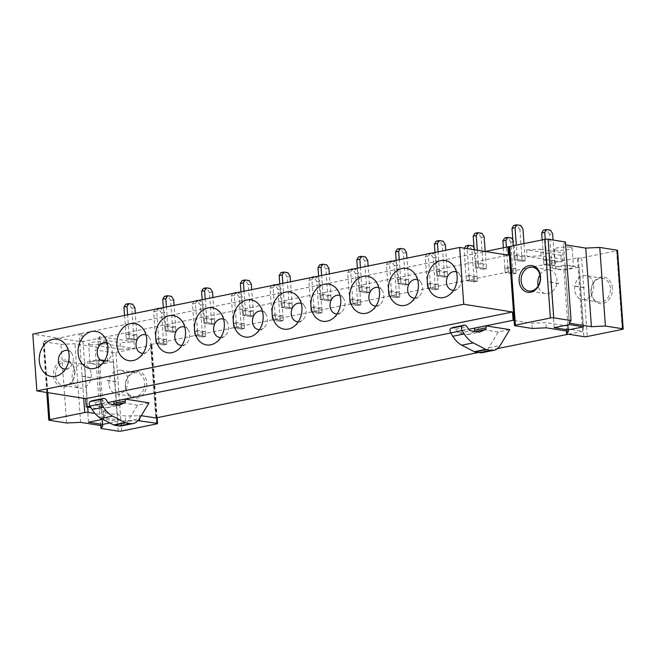 <?xml version="1.0" encoding="UTF-8"?>
<svg xmlns="http://www.w3.org/2000/svg" width="656" height="656" viewBox="0 0 656 656"><rect width="100%" height="100%" fill="white"/><g stroke="black" fill="none" stroke-linecap="round" stroke-linejoin="round"><path stroke-width="0.49" stroke-dasharray="3.28 2.46" d="M156.645 417.79L151.405 344.712L150.527 344.572L577.387 257.915L582.651 331.313L566.235 328.705L568.096 326.13L545.899 322.613L531.877 323.26L514.091 320.44M478.372 352.485L497.469 348.607M568.408 334.207L582.651 331.313M150.527 344.572L155.792 417.962M134.111 341.965L99.753 336.512L100.229 343.145L134.587 348.59L134.111 341.965L120.089 342.612L120.565 349.238L134.587 348.59M87.715 407.163L82.459 333.773L81 333.535L81.59 341.825L32.8 334.084M138.006 420.652L125.722 421.218L103.517 417.7L105.386 415.117L105.017 409.91L90.938 407.679M105.017 409.91L103.148 412.485L125.353 416.011L141.278 415.666M89.995 406.179L107.896 402.538M450.705 332.953L468.605 329.32M482.472 352.625A22.37 13.169 -101.5 0 0 488.72 347.762L498.265 331.961L509.728 329.632M498.265 331.961L474.493 328.189M121.762 425.851A22.37 13.169 -101.5 0 0 128.018 420.98L137.563 405.187L149.019 402.858M137.563 405.187L113.783 401.415M81 333.535L485.202 251.486L486.424 268.665L486.088 263.933L483.029 264.548L483.374 269.288L486.424 268.665L478.536 267.418L486.424 268.665L483.374 269.288L475.485 268.033L478.536 267.418L478.199 262.679L486.088 263.933M81.59 341.825L508.449 255.176M514.952 325.72L509.318 247.115L508.835 247.041M560.97 255.315L526.612 249.862L527.088 256.488L561.446 261.941L560.97 255.315L562.84 252.732L563.315 259.366L561.446 261.941M113.718 404.596A1.927 1.132 78.5 0 1 113.283 405.039L107.305 407.729L98.425 406.318A4.822 2.837 78.5 0 1 96.26 404.604L94.915 402.448A4.822 2.837 78.5 0 0 92.127 400.742M107.305 407.729L118.761 405.4M474.427 331.378A1.927 1.132 78.5 0 1 473.993 331.813L468.015 334.503L459.134 333.092A4.822 2.837 78.5 0 1 456.97 331.378L455.617 329.222A4.822 2.837 78.5 0 0 452.837 327.516M468.015 334.503L479.47 332.174M65.469 369.057A9.397 7.421 -81 0 0 69.323 367.663A9.397 7.421 -81 0 0 72.726 362.801A9.397 7.421 -81 0 0 71.619 353.199A9.397 7.421 -81 0 0 68.388 350.681M104.279 361.177A9.397 7.421 -81 0 0 108.133 359.783A9.397 7.421 -81 0 0 111.536 354.921A9.397 7.421 -81 0 0 110.429 345.327A9.397 7.421 -81 0 0 107.19 342.801M143.082 353.305A9.397 7.421 -81 0 0 146.936 351.903A9.397 7.421 -81 0 0 150.339 347.049A9.397 7.421 -81 0 0 149.232 337.446A9.397 7.421 -81 0 0 146.001 334.929M181.884 345.425A9.397 7.421 -81 0 0 185.746 344.031A9.397 7.421 -81 0 0 189.141 339.168A9.397 7.421 -81 0 0 188.034 329.566A9.397 7.421 -81 0 0 184.803 327.049M220.695 337.545A9.397 7.421 -81 0 0 224.549 336.151A9.397 7.421 -81 0 0 227.952 331.288A9.397 7.421 -81 0 0 226.845 321.694A9.397 7.421 -81 0 0 223.606 319.169M259.497 329.673A9.397 7.421 -81 0 0 263.351 328.271A9.397 7.421 -81 0 0 266.754 323.416A9.397 7.421 -81 0 0 265.647 313.814A9.397 7.421 -81 0 0 262.416 311.297M298.308 321.793A9.397 7.421 -81 0 0 302.162 320.399A9.397 7.421 -81 0 0 305.557 315.536A9.397 7.421 -81 0 0 304.45 305.934A9.397 7.421 -81 0 0 301.219 303.416M337.11 313.912A9.397 7.421 -81 0 0 340.964 312.518A9.397 7.421 -81 0 0 344.367 307.656A9.397 7.421 -81 0 0 343.26 298.062A9.397 7.421 -81 0 0 340.021 295.536M375.913 306.04A9.397 7.421 -81 0 0 379.767 304.638A9.397 7.421 -81 0 0 383.17 299.784A9.397 7.421 -81 0 0 382.063 290.182A9.397 7.421 -81 0 0 378.832 287.664M414.723 298.16A9.397 7.421 -81 0 0 418.577 296.766A9.397 7.421 -81 0 0 421.98 291.904A9.397 7.421 -81 0 0 420.865 282.301A9.397 7.421 -81 0 0 417.634 279.784M453.526 290.28A9.397 7.421 -81 0 0 457.38 288.886A9.397 7.421 -81 0 0 460.783 284.023A9.397 7.421 -81 0 0 459.676 274.429A9.397 7.421 -81 0 0 456.445 271.904M88.511 422.218L84.239 362.555L99.515 359.455L103.787 419.118L117.818 421.349L113.537 361.677L99.515 359.455M102.18 419.446L98.261 364.785L84.239 362.555M98.261 364.785L113.537 361.677M105.952 360.685A8.922 1.55 175.9 0 0 95.981 360.849A8.922 1.55 175.9 0 0 89.995 362.76A8.922 1.55 175.9 0 0 91.824 363.555A8.922 1.55 175.9 0 0 101.795 363.383A8.922 1.55 175.9 0 0 107.781 361.481A8.922 1.55 175.9 0 0 105.952 360.685M90.462 344.613A8.922 1.55 -4.1 0 1 88.634 343.818A8.922 1.55 -4.1 0 1 94.62 341.915A8.922 1.55 -4.1 0 1 104.591 341.743A8.922 1.55 -4.1 0 1 106.428 342.539A8.922 1.55 -4.1 0 1 100.434 344.441A8.922 1.55 -4.1 0 1 90.462 344.613M121.606 431.033L115.973 352.428A2.411 0.418 -4.1 0 1 112.602 352.584L95.309 349.845L100.729 425.539M151.405 344.712A2.411 0.418 -4.1 0 1 151.897 344.925A2.411 0.418 -4.1 0 1 150.954 345.327L115.973 352.428M108.962 384.022A12.054 9.512 99 0 1 120.401 370.181A12.054 9.512 99 0 1 128.059 380.144A12.054 9.512 99 0 1 116.629 393.985A12.054 9.512 99 0 1 108.962 384.022M102.795 419.323L103.787 419.118M109.814 422.964L117.818 421.349M49.282 420.25L43.649 341.645A2.411 0.418 -4.1 0 1 43.157 341.432A2.411 0.418 -4.1 0 1 44.1 341.03L79.089 333.929A2.411 0.418 -4.1 0 1 82.459 333.773M91.25 374.305A12.054 9.512 99 0 1 79.811 388.147A12.054 9.512 99 0 1 72.152 378.184A12.054 9.512 99 0 1 83.591 364.342A12.054 9.512 99 0 1 91.25 374.305M43.649 341.645L60.951 344.392L74.964 343.744L97.17 347.262L95.309 349.845M66.584 422.997L60.951 344.392M102.803 425.867L97.17 347.262M80.606 422.349L74.964 343.744M105.386 415.117L95.005 413.469M103.517 417.7L103.148 412.485M125.722 421.218L125.353 416.011M139.597 418.454L139.375 415.363M100.229 343.145L98.359 345.72L120.565 349.238M99.753 336.512L97.883 339.086L98.359 345.72M97.883 339.086L120.089 342.612M74.866 371.296A13.497 10.66 99 0 1 65.124 386.72A13.497 10.66 99 0 1 53.48 375.634A13.497 10.66 99 0 1 63.222 360.21A13.497 10.66 99 0 1 74.866 371.296M55.498 375.544A12.054 9.512 99 0 1 66.937 361.702A12.054 9.512 99 0 1 74.595 371.665A12.054 9.512 99 0 1 63.165 385.507A12.054 9.512 99 0 1 55.498 375.544M125.345 387.04A13.497 10.66 -81 0 0 136.997 398.126A13.497 10.66 -81 0 0 146.739 382.694A13.497 10.66 -81 0 0 135.095 371.608A13.497 10.66 -81 0 0 125.345 387.04M125.616 386.663A12.054 9.512 99 0 1 137.055 372.821A12.054 9.512 99 0 1 144.714 382.792A12.054 9.512 99 0 1 133.283 396.634A12.054 9.512 99 0 1 125.616 386.663M583.479 326.819L579.199 267.148L565.177 264.926L569.457 324.589M567.842 324.917L563.922 270.256L549.9 268.025L565.177 264.926M554.181 327.697L549.9 268.025M563.922 270.256L579.199 267.148M557.485 269.026A8.922 1.55 175.9 0 0 567.456 268.853A8.922 1.55 175.9 0 0 573.451 266.951A8.922 1.55 175.9 0 0 571.614 266.156A8.922 1.55 175.9 0 0 561.643 266.328A8.922 1.55 175.9 0 0 555.657 268.23A8.922 1.55 175.9 0 0 557.485 269.026M570.261 247.214A8.922 1.55 175.9 0 0 560.29 247.386A8.922 1.55 175.9 0 0 554.295 249.288A8.922 1.55 175.9 0 0 556.124 250.084A8.922 1.55 175.9 0 0 566.103 249.911A8.922 1.55 175.9 0 0 572.089 248.009A8.922 1.55 175.9 0 0 570.261 247.214M577.387 257.915L578.264 258.054A2.411 0.418 175.9 0 0 581.634 257.898L616.624 250.797A2.411 0.418 175.9 0 0 617.567 250.395M593.729 285.614A12.054 9.512 99 0 1 582.29 299.456A12.054 9.512 99 0 1 574.631 289.493A12.054 9.512 99 0 1 586.07 275.651A12.054 9.512 99 0 1 593.729 285.614M508.818 246.902A2.411 0.418 175.9 0 0 509.318 247.115M539.921 274.872A12.054 9.512 99 0 1 549.252 269.813A12.054 9.512 99 0 1 556.919 279.776A12.054 9.512 99 0 1 545.48 293.617A12.054 9.512 99 0 1 538.166 285.918M569.187 323.17L563.553 244.565L565.628 244.893M565.415 241.982L563.553 244.565M546.268 327.82L545.899 322.613M532.246 328.467L531.877 323.26M568.473 331.337L568.096 326.13M566.399 331.009L566.235 328.705M526.612 249.862L540.634 249.214L541.11 255.84L563.315 259.366M527.088 256.488L541.11 255.84M540.634 249.214L562.84 252.732M612.401 288.164A13.497 10.66 -81 0 0 600.757 277.078A13.497 10.66 -81 0 0 591.015 292.51A13.497 10.66 -81 0 0 602.659 303.597A13.497 10.66 -81 0 0 612.401 288.164M610.383 288.263A12.054 9.512 -81 0 0 602.725 278.292A12.054 9.512 -81 0 0 591.286 292.133A12.054 9.512 -81 0 0 598.944 302.104A12.054 9.512 -81 0 0 610.383 288.263M205.328 331.657L197.44 330.411L194.381 331.026L202.269 332.28L205.328 331.657L205.664 336.397L197.776 335.142L205.664 336.397L202.614 337.012L205.664 336.397L203.385 304.548L201.187 301.038L198.038 300.538M166.526 339.537L158.637 338.283L155.579 338.906L163.467 340.161L166.526 339.537L166.862 344.269L158.973 343.022L166.862 344.269L163.803 344.892L166.862 344.269L164.582 312.428L162.376 308.919L159.236 308.418M244.13 323.785L236.242 322.531L233.192 323.154L241.08 324.4L244.13 323.785L244.475 328.517L236.586 327.262L244.475 328.517L241.416 329.14L244.475 328.517L242.187 296.676L239.989 293.166L236.849 292.666M282.941 315.905L275.053 314.65L271.994 315.274L279.882 316.528L282.941 315.905L283.277 320.636L275.389 319.39L283.277 320.636L280.219 321.26L283.277 320.636L280.998 288.796L278.792 285.286L275.651 284.786M321.743 308.025L313.855 306.778L310.796 307.393L318.685 308.648L321.743 308.025L322.08 312.764L314.199 311.51L322.08 312.764L319.029 313.379L322.08 312.764L319.8 280.916L317.602 277.406L314.454 276.906M360.546 300.153L352.657 298.898L349.607 299.521L357.495 300.768L360.546 300.153L360.89 304.884L353.002 303.63L360.89 304.884L357.832 305.507L360.89 304.884L358.602 273.044L356.405 269.534L353.264 269.034M399.356 292.273L391.468 291.018L388.409 291.641L396.298 292.896L399.356 292.273L399.693 297.004L391.804 295.758L399.693 297.004L396.642 297.627L399.693 297.004L397.413 265.163L395.207 261.654L392.067 261.154M438.159 284.392L430.27 283.146L427.22 283.761L435.108 285.016L438.159 284.392L438.503 289.132L430.615 287.877L438.503 289.132L435.445 289.747L438.503 289.132L436.215 257.283L434.018 253.774L430.869 253.273M476.969 276.52L469.081 275.266L466.022 275.889L473.911 277.135L476.969 276.52L477.306 281.252L469.417 279.997L477.306 281.252L474.247 281.875L477.306 281.252L475.026 249.411L474.034 247.837M515.772 268.64L507.883 267.386L504.825 268.009L512.713 269.263L515.772 268.64L516.108 273.372L508.22 272.125L516.108 273.372L513.058 273.995L516.108 273.372L513.828 241.531L512.844 239.957M554.574 260.76L546.686 259.514L543.635 260.129L551.524 261.383L554.574 260.76L554.919 265.5L547.03 264.245L554.919 265.5L551.86 266.115L554.919 265.5L553.09 240.03M136.842 334.831L128.953 333.576L125.895 334.199L133.783 335.446L136.842 334.831L137.178 339.562L129.289 338.316L137.178 339.562L134.119 340.185L137.178 339.562L135.292 313.281M175.644 326.95L167.756 325.696L164.697 326.319L172.585 327.574L175.644 326.95L175.98 331.682L168.1 330.435L175.98 331.682L172.93 332.305L175.98 331.682L174.102 305.401M214.446 319.07L206.558 317.824L203.508 318.439L211.396 319.693L214.446 319.07L214.791 323.81L206.902 322.555L214.791 323.81L211.732 324.425L214.791 323.81L212.905 297.521M253.257 311.198L245.369 309.944L242.31 310.567L250.198 311.813L253.257 311.198L253.593 315.93L245.705 314.683L253.593 315.93L250.543 316.553L253.593 315.93L251.707 289.649M292.059 303.318L284.171 302.063L281.121 302.687L289.009 303.941L292.059 303.318L292.404 308.049L284.515 306.803L292.404 308.049L289.345 308.673L292.404 308.049L290.518 281.768M330.87 295.438L322.982 294.191L319.923 294.806L327.811 296.061L330.87 295.438L331.206 300.177L323.318 298.923L331.206 300.177L328.148 300.792L331.206 300.177L329.32 273.888M369.672 287.566L361.784 286.311L358.725 286.934L366.614 288.181L369.672 287.566L370.009 292.297L362.12 291.051L370.009 292.297L366.958 292.92L370.009 292.297L368.131 266.016M408.475 279.686L400.586 278.431L397.536 279.054L405.424 280.309L408.475 279.686L408.819 284.425L400.931 283.171L408.819 284.425L405.761 285.04L408.819 284.425L406.933 258.136M447.285 271.805L439.397 270.559L436.338 271.174L444.227 272.429L447.285 271.805L447.622 276.545L439.733 275.29L447.622 276.545L444.563 277.16L447.622 276.545L445.736 250.256M478.199 262.679L475.141 263.302L483.029 264.548M524.89 256.053L517.002 254.799L513.951 255.422L521.84 256.676L524.89 256.053L525.235 260.793L517.346 259.538L525.235 260.793L522.176 261.408L525.235 260.793L524.005 243.606M158.637 338.283L158.973 343.022L155.915 343.637L163.803 344.892L163.467 340.161M155.579 338.906L155.915 343.637L158.973 343.022L156.694 311.174L158.235 308.623M197.44 330.411L197.776 335.142L194.725 335.765L202.614 337.012L202.269 332.28M194.381 331.026L194.725 335.765L197.776 335.142L195.496 303.302L197.038 300.743M236.242 322.531L236.586 327.262L233.528 327.885L241.416 329.14L241.08 324.4M233.192 323.154L233.528 327.885L236.586 327.262L234.299 295.421L235.848 292.871M275.053 314.65L275.389 319.39L272.338 320.005L280.219 321.26L279.882 316.528M271.994 315.274L272.338 320.005L275.389 319.39L273.109 287.541L274.651 284.991M313.855 306.778L314.199 311.51L311.141 312.133L319.029 313.379L318.685 308.648M310.796 307.393L311.141 312.133L314.199 311.51L311.912 279.669L313.453 277.111M352.657 298.898L353.002 303.63L349.943 304.253L357.832 305.507L357.495 300.768M349.607 299.521L349.943 304.253L353.002 303.63L350.722 271.789L352.264 269.239M391.468 291.018L391.804 295.758L388.754 296.373L396.642 297.627L396.298 292.896M388.409 291.641L388.754 296.373L391.804 295.758L389.525 263.909L391.066 261.359M430.27 283.146L430.615 287.877L427.556 288.501L435.445 289.747L435.108 285.016M427.22 283.761L427.556 288.501L430.615 287.877L428.327 256.037L429.869 253.478M469.081 275.266L469.417 279.997L466.359 280.62L474.247 281.875L473.911 277.135M466.022 275.889L466.359 280.62L469.417 279.997L467.17 248.624M507.883 267.386L508.22 272.125L505.169 272.74L513.058 273.995L512.713 269.263M504.825 268.009L505.169 272.74L508.22 272.125L506.432 247.173M546.686 259.514L547.03 264.245L543.972 264.868L551.86 266.115L551.524 261.383M543.635 260.129L543.972 264.868L547.03 264.245L545.243 239.309M128.953 333.576L129.289 338.316L126.239 338.931L134.119 340.185L133.783 335.446M125.895 334.199L126.239 338.931L129.289 338.316L127.608 314.839M167.756 325.696L168.1 330.435L165.041 331.05L172.93 332.305L172.585 327.574M164.697 326.319L165.041 331.05L168.1 330.435L166.411 306.959M206.558 317.824L206.902 322.555L203.844 323.178L211.732 324.425L211.396 319.693M203.508 318.439L203.844 323.178L206.902 322.555L205.221 299.087M245.369 309.944L245.705 314.683L242.654 315.298L250.543 316.553L250.198 311.813M242.31 310.567L242.654 315.298L245.705 314.683L244.024 291.207M284.171 302.063L284.515 306.803L281.457 307.426L289.345 308.673L289.009 303.941M281.121 302.687L281.457 307.426L284.515 306.803L282.826 283.326M322.982 294.191L323.318 298.923L320.259 299.546L328.148 300.792L327.811 296.061M319.923 294.806L320.259 299.546L323.318 298.923L321.637 275.454M361.784 286.311L362.12 291.051L359.07 291.666L366.958 292.92L366.614 288.181M358.725 286.934L359.07 291.666L362.12 291.051L360.439 267.574M400.586 278.431L400.931 283.171L397.872 283.794L405.761 285.04L405.424 280.309M397.536 279.054L397.872 283.794L400.931 283.171L399.25 259.694M439.397 270.559L439.733 275.29L436.675 275.914L444.563 277.16L444.227 272.429M436.338 271.174L436.675 275.914L439.733 275.29L438.052 251.822M475.141 263.302L475.485 268.033L478.536 267.418L477.306 250.231M517.002 254.799L517.346 259.538L514.288 260.161L522.176 261.408L521.84 256.676M513.951 255.422L514.288 260.161L517.346 259.538L516.313 245.172M156.694 311.174L153.635 311.797L155.915 343.637L163.803 344.892L161.524 313.051L164.582 312.428M153.635 311.797L155.177 309.238M155.382 308.91L159.326 309.542L162.376 308.919M161.524 313.051L159.326 309.542M195.496 303.302L192.438 303.917L194.725 335.765L202.614 337.012L200.326 305.171L203.385 304.548M192.438 303.917L193.987 301.366M194.184 301.038L198.128 301.662L201.187 301.038M200.326 305.171L198.128 301.662M234.299 295.421L231.248 296.045L233.528 327.885L241.416 329.14L239.137 297.291L242.187 296.676M231.248 296.045L232.79 293.486M232.987 293.158L236.931 293.781L239.989 293.166M239.137 297.291L236.931 293.781M273.109 287.541L270.051 288.164L272.338 320.005L280.219 321.26L277.939 289.419L280.998 288.796M270.051 288.164L271.592 285.606M271.797 285.278L275.741 285.909L278.792 285.286M277.939 289.419L275.741 285.909M311.912 279.669L308.861 280.284L311.141 312.133L319.029 313.379L316.741 281.539L319.8 280.916M308.861 280.284L310.403 277.734M310.6 277.406L314.544 278.029L317.602 277.406M316.741 281.539L314.544 278.029M350.722 271.789L347.664 272.412L349.943 304.253L357.832 305.507L355.552 273.659L358.602 273.044M347.664 272.412L349.205 269.854M349.402 269.526L353.346 270.149L356.405 269.534M355.552 273.659L353.346 270.149M389.525 263.909L386.466 264.532L388.754 296.373L396.642 297.627L394.354 265.787L397.413 265.163M386.466 264.532L388.008 261.982M388.213 261.646L392.157 262.277L395.207 261.654M394.354 265.787L392.157 262.277M428.327 256.037L425.277 256.652L427.556 288.501L435.445 289.747L433.165 257.906L436.215 257.283M425.277 256.652L426.818 254.102M427.015 253.774L430.959 254.397L434.018 253.774M433.165 257.906L430.959 254.397M465.858 248.419L464.079 248.78L466.359 280.62L474.247 281.875L471.967 250.026L475.026 249.411M464.079 248.78L464.432 248.189M465.826 245.893L469.77 246.517L472.82 245.902M471.967 250.026L469.77 246.517M503.382 247.796L505.169 272.74L513.058 273.995L510.77 242.154L513.828 241.531M504.628 238.013L508.572 238.645L511.631 238.021M510.77 242.154L508.572 238.645M542.184 239.916L543.972 264.868L551.86 266.115L549.58 234.274L552.631 233.651M543.43 230.141L547.375 230.764L550.433 230.141M549.58 234.274L547.375 230.764M124.55 315.462L126.239 338.931L134.119 340.185L131.84 308.336L134.898 307.721M125.698 304.204L129.642 304.827L132.692 304.212M131.84 308.336L129.642 304.827M163.36 307.582L165.041 331.05L172.93 332.305L170.642 300.464L173.701 299.841M164.5 296.323L168.444 296.955L171.503 296.332M170.642 300.464L168.444 296.955M202.163 299.702L203.844 323.178L211.732 324.425L209.453 292.584L212.503 291.961M203.303 288.451L207.247 289.075L210.305 288.451M209.453 292.584L207.247 289.075M240.965 291.83L242.654 315.298L250.543 316.553L248.255 284.704L251.314 284.089M242.113 280.571L246.057 281.194L249.108 280.579M248.255 284.704L246.057 281.194M279.776 283.95L281.457 307.426L289.345 308.673L287.066 276.832L290.116 276.209M280.916 272.691L284.86 273.322L287.918 272.699M287.066 276.832L284.86 273.322M318.578 276.069L320.259 299.546L328.148 300.792L325.868 268.952L328.927 268.329M319.726 264.819L323.67 265.442L326.721 264.819M325.868 268.952L323.67 265.442M357.389 268.197L359.07 291.666L366.958 292.92L364.67 261.072L367.729 260.457M358.529 256.939L362.473 257.562L365.531 256.947M364.67 261.072L362.473 257.562M396.191 260.317L397.872 283.794L405.761 285.04L403.481 253.2L406.531 252.576M397.331 249.059L401.275 249.69L404.334 249.067M403.481 253.2L401.275 249.69M434.994 252.437L436.675 275.914L444.563 277.16L442.283 245.319L445.342 244.696M436.142 241.187L440.086 241.81L443.136 241.187M442.283 245.319L440.086 241.81M474.173 249.739L475.485 268.033L483.374 269.288L481.086 237.439L484.144 236.824M474.944 233.306L478.888 233.93L481.947 233.315M481.086 237.439L478.888 233.93M513.263 245.787L514.288 260.161L522.176 261.408L519.896 229.567L522.947 228.944M513.746 225.426L517.691 226.058L520.749 225.434M519.896 229.567L517.691 226.058M94.915 402.448L106.37 400.119M96.26 404.604L107.723 402.276M98.425 406.318L109.888 403.989M113.283 405.039L114.693 404.752M128.018 420.98L139.474 418.651M455.617 329.222L467.08 326.901M456.97 331.378L468.425 329.05M459.134 333.092L470.59 330.772M473.993 331.813L475.403 331.534M488.72 347.762L500.184 345.433M118.236 431.189L112.602 352.584M156.595 423.932L150.954 345.327M47.798 392.641L44.1 341.03M83.706 398.34L79.089 333.929M616.624 250.797L622.257 329.402M581.634 257.898L587.268 336.503M578.264 258.054L583.897 336.659M71.619 353.199L65.682 344.843M69.323 367.663L61.09 373.764M110.429 345.327L104.484 336.971M108.133 359.783L99.901 365.892M149.232 337.446L143.287 329.091M146.936 351.903L138.703 358.012M188.034 329.566L182.097 321.21M185.746 344.031L177.505 350.132M226.845 321.694L220.9 313.338M224.549 336.151L216.316 342.26M265.647 313.814L259.71 305.458M263.351 328.271L255.118 334.38M304.45 305.934L298.513 297.578M302.162 320.399L293.921 326.499M343.26 298.062L337.315 289.706M340.964 312.518L332.731 318.627M382.063 290.182L376.126 281.826M379.767 304.638L371.534 310.747M420.865 282.301L414.928 273.946M418.577 296.766L410.344 302.867M459.676 274.429L453.731 266.074M457.38 288.886L449.147 294.995M89.995 362.76L88.634 343.818M107.781 361.481L106.428 342.539M157.12 417.7L151.897 344.925M81.688 376.339L93.078 378.151M81.721 376.15L93.111 377.954M107.133 380.185L118.531 381.989M107.108 380.373L118.498 382.177M46.814 392.485L43.157 341.432M66.937 361.702L83.591 364.342M63.165 385.507L79.811 388.147M120.401 370.181L137.055 372.821M116.629 393.985L133.283 396.634M554.295 249.288L555.657 268.23M572.089 248.009L573.451 266.951M558.748 283.622L547.35 281.809M558.781 283.433L547.383 281.621M584.193 287.459L572.803 285.655M584.168 287.648L572.77 285.844M549.252 269.813L532.606 267.172M545.48 293.617L528.826 290.977M602.725 278.292L586.07 275.651M598.944 302.104L582.29 299.456"/><path stroke-width="0.98" d="M141.278 415.666L155.792 417.962L478.372 352.485M497.469 348.607L568.408 334.207M463.735 304.253L459.659 247.435L32.8 334.084L36.875 390.91L463.735 304.253L512.525 311.994L85.665 398.651L36.875 390.91M40.483 351.649A18.803 14.842 99 0 1 65.682 344.843A18.803 14.842 99 0 1 67.896 364.047A18.803 14.842 99 0 1 61.09 373.764A18.803 14.842 99 0 1 43.985 372.428A18.803 14.842 99 0 1 40.483 351.649M106.698 356.167A18.803 14.842 99 0 1 99.901 365.892A18.803 14.842 99 0 1 82.787 364.547A18.803 14.842 99 0 1 79.286 343.769A18.803 14.842 99 0 1 104.484 336.971A18.803 14.842 99 0 1 106.698 356.167M145.509 348.295A18.803 14.842 99 0 1 138.703 358.012A18.803 14.842 99 0 1 121.59 356.675A18.803 14.842 99 0 1 118.096 335.897A18.803 14.842 99 0 1 143.287 329.091A18.803 14.842 99 0 1 145.509 348.295M184.311 340.415A18.803 14.842 99 0 1 177.505 350.132A18.803 14.842 99 0 1 160.4 348.795A18.803 14.842 99 0 1 156.899 328.016A18.803 14.842 99 0 1 182.097 321.21A18.803 14.842 99 0 1 184.311 340.415M223.114 332.535A18.803 14.842 99 0 1 216.316 342.26A18.803 14.842 99 0 1 199.203 340.915A18.803 14.842 99 0 1 195.701 320.136A18.803 14.842 99 0 1 220.9 313.338A18.803 14.842 99 0 1 223.114 332.535M261.924 324.663A18.803 14.842 99 0 1 255.118 334.38A18.803 14.842 99 0 1 238.013 333.043A18.803 14.842 99 0 1 234.512 312.264A18.803 14.842 99 0 1 259.71 305.458A18.803 14.842 99 0 1 261.924 324.663M300.727 316.782A18.803 14.842 99 0 1 293.921 326.499A18.803 14.842 99 0 1 276.816 325.163A18.803 14.842 99 0 1 273.314 304.384A18.803 14.842 99 0 1 298.513 297.578A18.803 14.842 99 0 1 300.727 316.782M339.537 308.902A18.803 14.842 99 0 1 332.731 318.627A18.803 14.842 99 0 1 315.618 317.283A18.803 14.842 99 0 1 312.117 296.504A18.803 14.842 99 0 1 337.315 289.706A18.803 14.842 99 0 1 339.537 308.902M378.34 301.03A18.803 14.842 99 0 1 371.534 310.747A18.803 14.842 99 0 1 354.429 309.411A18.803 14.842 99 0 1 350.927 288.632A18.803 14.842 99 0 1 376.126 281.826A18.803 14.842 99 0 1 378.34 301.03M417.142 293.15A18.803 14.842 99 0 1 410.344 302.867A18.803 14.842 99 0 1 393.231 301.53A18.803 14.842 99 0 1 389.73 280.752A18.803 14.842 99 0 1 414.928 273.946A18.803 14.842 99 0 1 417.142 293.15M455.953 285.27A18.803 14.842 99 0 1 449.147 294.995A18.803 14.842 99 0 1 432.033 293.65A18.803 14.842 99 0 1 428.532 272.871A18.803 14.842 99 0 1 453.731 266.074A18.803 14.842 99 0 1 455.953 285.27M90.938 407.679L86.256 406.933L85.665 398.651M514.091 320.44L513.115 320.284L512.525 311.994M86.256 406.933L89.995 406.179M107.896 402.538L450.705 332.953M468.605 329.32L513.115 320.284M474.427 331.378A1.927 1.132 78.5 0 0 474.632 330.157L474.493 328.189L485.948 325.86L486.096 327.836A1.927 1.132 78.5 0 1 485.448 329.492L479.47 332.174L470.59 330.772A4.822 2.837 78.5 0 1 468.425 329.05L467.08 326.901A4.822 2.837 78.5 0 0 464.292 325.196A4.822 2.837 78.5 0 0 463.931 325.31L462.431 325.991A2.895 1.706 78.5 0 0 462.119 330.567L464.243 333.945L452.779 336.266A28.921 17.023 -101.5 0 0 461.783 345.212L474.272 351.69A5.781 3.403 78.5 0 0 475.075 351.96L479.602 352.674A22.37 13.169 -101.5 0 0 482.472 352.625L493.927 350.296A22.37 13.169 -101.5 0 1 491.057 350.353L479.602 352.674M493.927 350.296A22.37 13.169 -101.5 0 0 500.184 345.433L509.728 329.632L485.948 325.86M133.225 423.522A22.37 13.169 -101.5 0 0 139.474 418.651L149.019 402.858L125.247 399.086L125.386 401.054A1.927 1.132 78.5 0 1 124.747 402.71L118.761 405.4L109.888 403.989A4.822 2.837 78.5 0 1 107.723 402.276L106.37 400.119A4.822 2.837 78.5 0 0 103.582 398.413A4.822 2.837 78.5 0 0 103.222 398.536L101.721 399.209A2.895 1.706 78.5 0 0 101.418 403.793L103.533 407.163L92.078 409.492A28.921 17.023 -101.5 0 0 101.073 418.43L113.57 424.916A5.781 3.403 78.5 0 0 114.365 425.186L118.892 425.9A22.37 13.169 -101.5 0 0 121.762 425.851L133.225 423.522A22.37 13.169 -101.5 0 1 130.347 423.571L118.892 425.9M113.718 404.596A1.927 1.132 78.5 0 0 113.923 403.383L113.783 401.415L125.247 399.086M474.173 249.739L473.197 236.193L476.256 235.57L478.003 232.683L481.947 233.315L484.144 236.824L485.194 251.486L507.859 246.886L508.449 255.176L459.659 247.435M508.835 247.041L507.859 246.886M103.582 398.413L92.127 400.742A4.822 2.837 78.5 0 0 91.766 400.857L90.266 401.538A2.895 1.706 78.5 0 0 89.954 406.113L92.078 409.492M101.073 418.43L112.537 416.109L125.025 422.587A5.781 3.403 78.5 0 0 125.821 422.858L130.347 423.571M112.537 416.109A28.921 17.023 -101.5 0 1 103.533 407.163M464.292 325.196L452.837 327.516A4.822 2.837 78.5 0 0 452.476 327.639L450.967 328.312A2.895 1.706 78.5 0 0 450.664 332.895L452.779 336.266M461.783 345.212L473.238 342.883L485.735 349.361A5.781 3.403 78.5 0 0 486.531 349.632L491.057 350.353M473.238 342.883A28.921 17.023 -101.5 0 1 464.243 333.945M68.388 350.681A9.397 7.421 -81 0 0 59.024 356.602A9.397 7.421 -81 0 0 65.469 369.057M107.19 342.801A9.397 7.421 -81 0 0 97.826 348.721A9.397 7.421 -81 0 0 104.279 361.177M146.001 334.929A9.397 7.421 -81 0 0 136.628 340.849A9.397 7.421 -81 0 0 143.082 353.305M184.803 327.049A9.397 7.421 -81 0 0 175.439 332.969A9.397 7.421 -81 0 0 181.884 345.425M223.606 319.169A9.397 7.421 -81 0 0 214.241 325.089A9.397 7.421 -81 0 0 220.695 337.545M262.416 311.297A9.397 7.421 -81 0 0 253.052 317.217A9.397 7.421 -81 0 0 259.497 329.673M301.219 303.416A9.397 7.421 -81 0 0 291.854 309.337A9.397 7.421 -81 0 0 298.308 321.793M340.021 295.536A9.397 7.421 -81 0 0 330.657 301.457A9.397 7.421 -81 0 0 337.11 313.912M378.832 287.664A9.397 7.421 -81 0 0 369.467 293.585A9.397 7.421 -81 0 0 375.913 306.04M417.634 279.784A9.397 7.421 -81 0 0 408.27 285.704A9.397 7.421 -81 0 0 414.723 298.16M456.445 271.904A9.397 7.421 -81 0 0 447.072 277.824A9.397 7.421 -81 0 0 453.526 290.28M102.18 419.446L102.533 424.448L88.511 422.218L102.795 419.323M138.006 420.652L157.038 423.317A2.411 0.418 -4.1 0 1 157.538 423.53A2.411 0.418 -4.1 0 1 156.595 423.932L121.606 431.033A2.411 0.418 -4.1 0 1 118.236 431.189L100.942 428.45L100.729 425.539M102.533 424.448L109.814 422.964M100.942 428.45L102.803 425.867L80.606 422.349L66.584 422.997L49.282 420.25A2.411 0.418 -4.1 0 1 48.79 420.037A2.411 0.418 -4.1 0 1 49.733 419.635L47.798 392.641M49.733 419.635L84.722 412.534A2.411 0.418 -4.1 0 1 88.093 412.378L87.715 407.163M95.005 413.469L88.093 412.378M139.744 420.57L139.597 418.454M568.203 329.919L583.479 326.819L569.457 324.589L554.181 327.697L568.203 329.919L567.842 324.917M514.46 325.507L508.818 246.902A2.411 0.418 175.9 0 1 509.769 246.5L544.751 239.399A2.411 0.418 175.9 0 1 548.121 239.243L553.754 317.848A2.411 0.418 175.9 0 0 550.384 318.004L515.403 325.105A2.411 0.418 175.9 0 0 514.46 325.507A2.411 0.418 175.9 0 0 514.952 325.72L532.246 328.467L546.268 327.82L568.473 331.337L566.604 333.92L583.897 336.659A2.411 0.418 175.9 0 0 587.268 336.503L622.257 329.402A2.411 0.418 175.9 0 0 623.2 329A2.411 0.418 175.9 0 0 622.708 328.787L605.406 326.04L599.773 247.435L617.075 250.182L622.708 328.787M623.2 329L617.567 250.395A2.411 0.418 175.9 0 0 617.075 250.182M538.166 285.918A12.054 9.512 99 0 1 537.822 283.654A12.054 9.512 99 0 1 539.921 274.872M553.754 317.848L571.056 320.587L565.415 241.982L548.121 239.243M571.056 320.587L569.187 323.17L591.392 326.688L585.751 248.083L599.773 247.435M591.392 326.688L605.406 326.04M565.628 244.893L585.751 248.083M566.604 333.92L566.399 331.009M519.142 281.104A13.497 10.66 99 0 1 528.892 265.68A13.497 10.66 99 0 1 540.536 276.766A13.497 10.66 99 0 1 530.786 292.199A13.497 10.66 99 0 1 519.142 281.104M540.265 277.135A12.054 9.512 -81 0 0 532.606 267.172A12.054 9.512 -81 0 0 521.167 281.014A12.054 9.512 -81 0 0 528.826 290.977A12.054 9.512 -81 0 0 540.265 277.135M158.235 308.623L159.236 308.418M155.177 309.238L158.432 308.295M197.038 300.743L198.038 300.538M193.987 301.366L197.243 300.415M235.848 292.871L236.849 292.666M232.79 293.486L236.045 292.535M274.651 284.991L275.651 284.786M271.592 285.606L274.848 284.663M313.453 277.111L314.454 276.906M310.403 277.734L313.658 276.783M352.264 269.239L353.264 269.034M349.205 269.854L352.461 268.903M391.066 261.359L392.067 261.154M388.008 261.982L391.263 261.031M429.869 253.478L430.869 253.273M426.818 254.102L430.074 253.15M465.858 248.419L467.138 248.157L467.17 248.624M467.138 248.157L468.876 245.27L472.82 245.902L474.034 247.837M464.432 248.189L465.826 245.893L468.876 245.27M503.382 247.796L502.881 240.9L505.94 240.276L506.432 247.173M505.94 240.276L507.687 237.398L511.631 238.021L512.844 239.957M502.881 240.9L504.628 238.013L507.687 237.398M542.184 239.916L541.692 233.019L544.742 232.404L545.243 239.309M544.742 232.404L546.489 229.518L550.433 230.141L552.631 233.651L553.09 240.03M541.692 233.019L543.43 230.141L546.489 229.518M124.55 315.462L123.951 307.09L127.01 306.467L127.608 314.839M127.01 306.467L128.748 303.58L132.692 304.212L134.898 307.721L135.292 313.281M123.951 307.09L125.698 304.204L128.748 303.58M163.36 307.582L162.762 299.21L165.812 298.587L166.411 306.959M165.812 298.587L167.559 295.708L171.503 296.332L173.701 299.841L174.102 305.401M162.762 299.21L164.5 296.323L167.559 295.708M202.163 299.702L201.564 291.33L204.623 290.715L205.221 299.087M204.623 290.715L206.361 287.828L210.305 288.451L212.503 291.961L212.905 297.521M201.564 291.33L203.303 288.451L206.361 287.828M240.965 291.83L240.367 283.458L243.425 282.834L244.024 291.207M243.425 282.834L245.164 279.948L249.108 280.579L251.314 284.089L251.707 289.649M240.367 283.458L242.113 280.571L245.164 279.948M279.776 283.95L279.177 275.577L282.228 274.954L282.826 283.326M282.228 274.954L283.974 272.076L287.918 272.699L290.116 276.209L290.518 281.768M279.177 275.577L280.916 272.691L283.974 272.076M318.578 276.069L317.98 267.697L321.038 267.082L321.637 275.454M321.038 267.082L322.777 264.196L326.721 264.819L328.927 268.329L329.32 273.888M317.98 267.697L319.726 264.819L322.777 264.196M357.389 268.197L356.782 259.825L359.841 259.202L360.439 267.574M359.841 259.202L361.587 256.316L365.531 256.947L367.729 260.457L368.131 266.016M356.782 259.825L358.529 256.939L361.587 256.316M396.191 260.317L395.593 251.945L398.643 251.322L399.25 259.694M398.643 251.322L400.39 248.444L404.334 249.067L406.531 252.576L406.933 258.136M395.593 251.945L397.331 249.059L400.39 248.444M434.994 252.437L434.395 244.065L437.454 243.45L438.052 251.822M437.454 243.45L439.192 240.563L443.136 241.187L445.342 244.696L445.736 250.256M434.395 244.065L436.142 241.187L439.192 240.563M476.256 235.57L477.306 250.231M473.197 236.193L474.944 233.306L478.003 232.683M513.263 245.787L512.008 228.313L515.058 227.689L516.313 245.172M515.058 227.689L516.805 224.811L520.749 225.434L522.947 228.944L524.005 243.606M512.008 228.313L513.746 225.426L516.805 224.811M90.266 401.538L101.721 399.209M91.766 400.857L103.222 398.536M89.954 406.113L101.418 403.793M114.693 404.752L124.747 402.71M113.923 403.383L125.386 401.054M114.365 425.186L125.821 422.858M113.57 424.916L125.025 422.587M452.476 327.639L463.931 325.31M450.967 328.312L462.431 325.991M450.664 332.895L462.119 330.567M475.403 331.534L485.448 329.492M474.632 330.157L486.096 327.836M475.075 351.96L486.531 349.632M474.272 351.69L485.735 349.361M157.038 423.317L156.645 417.79M84.722 412.534L83.706 398.34M544.751 239.399L550.384 318.004M509.769 246.5L515.403 325.105M157.538 423.53L157.12 417.7M48.79 420.037L46.814 392.485"/></g></svg>

